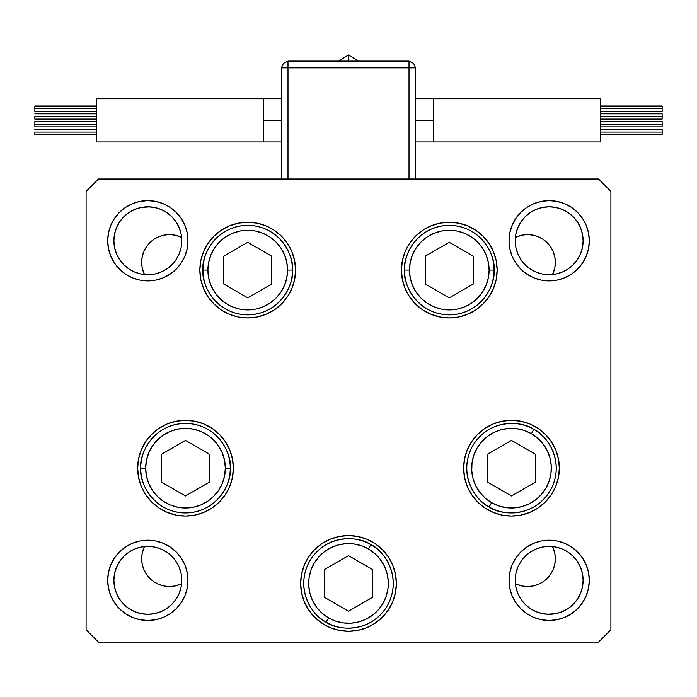 <?xml version="1.0" encoding="UTF-8"?>
<svg xmlns="http://www.w3.org/2000/svg" width="697" height="697" viewBox="0 0 697 697"><rect width="100%" height="100%" fill="white"/><g stroke="black" fill="none" stroke-linecap="round" stroke-linejoin="round"><path stroke-width="1.05" d="M181.629 583.703A27.784 27.784 0 0 1 141.665 558.733L142.197 564.152L143.782 569.362L146.344 574.171L149.803 578.379L154.011 581.829L158.811 584.4L164.03 585.985L169.449 586.517L174.869 585.985L181.629 583.703M555.335 262.368A27.784 27.784 0 0 1 552.521 274.548L554.803 267.787L555.335 262.368L554.803 256.949L553.218 251.739L550.656 246.93L547.197 242.722L542.989 239.271L538.189 236.701L532.97 235.116L527.551 234.584L522.131 235.116L515.371 237.398A27.784 27.784 0 0 1 555.335 262.368M515.371 583.703A27.784 27.784 0 0 0 522.131 585.985L527.551 586.517L532.97 585.985A27.784 27.784 0 0 0 555.335 558.733A27.784 27.784 0 0 1 515.371 583.703L522.131 585.985M141.665 262.368A27.784 27.784 0 0 1 181.629 237.398L174.869 235.116L169.449 234.584L164.03 235.116L158.811 236.701L154.011 239.271L149.803 242.722L146.344 246.93L143.782 251.739L142.197 256.949L141.665 262.368A27.784 27.784 0 0 0 144.479 274.548A27.784 27.784 0 0 1 141.665 262.368L142.197 267.787L144.479 274.548M144.479 546.553L142.197 553.313L141.665 558.733A27.784 27.784 0 0 1 144.479 546.553M532.97 585.985L538.189 584.4L542.989 581.829L547.197 578.379L550.656 574.171L553.218 569.362L554.803 564.152L555.335 558.733L554.803 553.313L552.521 546.553A27.784 27.784 0 0 1 555.335 558.733M295.572 270.087A47.849 47.849 0 0 1 247.723 317.937A47.849 47.849 0 0 1 199.865 270.087L200.788 260.756L203.515 251.774L207.933 243.506L213.883 236.248L221.132 230.298L229.409 225.88L238.383 223.153L247.723 222.238L257.054 223.153L266.027 225.88L274.304 230.298L281.553 236.248L287.504 243.506L291.93 251.774L294.648 260.756L295.572 270.087L294.648 279.419L291.93 288.401L287.504 296.669L281.553 303.927L274.304 309.877L266.027 314.295L257.054 317.022L247.723 317.937L238.383 317.022L229.409 314.295L221.132 309.877L213.883 303.927L207.933 296.669L203.515 288.401L200.788 279.419L199.865 270.087A47.849 47.849 0 0 1 247.723 222.238A47.849 47.849 0 0 1 295.572 270.087M497.135 270.087A47.849 47.849 0 0 1 449.277 317.937A47.849 47.849 0 0 1 401.428 270.087L402.352 260.756L405.07 251.774L409.496 243.506L415.447 236.248L422.696 230.298L430.973 225.88L439.946 223.153L449.277 222.238L458.617 223.153L467.591 225.88L475.868 230.298L483.117 236.248L489.067 243.506L493.485 251.774L496.212 260.756L497.135 270.087L496.212 279.419L493.485 288.401L489.067 296.669L483.117 303.927L475.868 309.877L467.591 314.295L458.617 317.022L449.277 317.937L439.946 317.022L430.973 314.295L422.696 309.877L415.447 303.927L409.496 296.669L405.07 288.401L402.352 279.419L401.428 270.087A47.849 47.849 0 0 1 449.277 222.238A47.849 47.849 0 0 1 497.135 270.087L496.212 279.419M559.342 468.175A47.849 47.849 0 0 1 511.493 516.024A47.849 47.849 0 0 1 463.644 468.175L464.559 458.844L467.286 449.861L471.703 441.593L477.654 434.344L484.903 428.394L493.18 423.968L502.154 421.249L511.493 420.326L520.825 421.249L529.798 423.968L538.075 428.394L545.324 434.344L551.275 441.593L555.701 449.861L558.419 458.844L559.342 468.175L558.419 477.515L555.701 486.489L551.275 494.757L545.324 502.014L538.075 507.965L529.798 512.382L520.825 515.109L511.493 516.024L502.154 515.109L493.18 512.382L484.903 507.965L477.654 502.014L471.703 494.757L467.286 486.489L464.559 477.515L463.644 468.175A47.849 47.849 0 0 1 511.493 420.326A47.849 47.849 0 0 1 559.342 468.175M396.349 583.433A47.849 47.849 0 0 1 348.5 631.282A47.849 47.849 0 0 1 300.651 583.433L301.566 574.093L304.293 565.119L308.71 556.842L314.661 549.593L321.918 543.643L330.186 539.225L339.169 536.498L348.5 535.575L357.831 536.498L366.814 539.225L375.082 543.643L382.339 549.593L388.29 556.842L392.707 565.119L395.434 574.093L396.349 583.433L395.434 592.764L392.707 601.738L388.29 610.014L382.339 617.263L375.082 623.214L366.814 627.64L357.831 630.358L348.5 631.282L339.169 630.358L330.186 627.64L321.918 623.214L314.661 617.263L308.71 610.014L304.293 601.738L301.566 592.764L300.651 583.433A47.849 47.849 0 0 1 348.5 535.575A47.849 47.849 0 0 1 396.349 583.433M233.356 468.175A47.849 47.849 0 0 1 185.507 516.024A47.849 47.849 0 0 1 137.657 468.175L138.581 458.844L141.299 449.861L145.725 441.593L151.676 434.344L158.925 428.394L167.202 423.968L176.175 421.249L185.507 420.326L194.846 421.249L203.82 423.968L212.097 428.394L219.346 434.344L225.297 441.593L229.714 449.861L232.441 458.844L233.356 468.175L232.441 477.515L229.714 486.489L225.297 494.757L219.346 502.014L212.097 507.965L203.82 512.382L194.846 515.109L185.507 516.024L176.175 515.109L167.202 512.382L158.925 507.965L151.676 502.014L145.725 494.757L141.299 486.489L138.581 477.515L137.657 468.175A47.849 47.849 0 0 1 185.507 420.326A47.849 47.849 0 0 1 233.356 468.175M187.972 240.761A40.13 40.13 0 0 1 147.842 280.891A40.13 40.13 0 0 1 107.704 240.761L108.479 232.929L110.762 225.401L114.474 218.466L119.457 212.385L125.538 207.392L132.482 203.681L140.01 201.398L147.842 200.631L155.666 201.398L163.194 203.681L170.138 207.392L176.219 212.385L181.211 218.466L184.914 225.401L187.197 232.929L187.972 240.761L187.197 248.594L184.914 256.121L181.211 263.057L176.219 269.138L170.138 274.13L163.194 277.842L155.666 280.124L147.842 280.891L140.01 280.124L132.482 277.842L125.538 274.13L119.457 269.138L114.474 263.057L110.762 256.121L108.479 248.594L107.704 240.761A40.13 40.13 0 0 1 147.842 200.631A40.13 40.13 0 0 1 187.972 240.761M589.296 580.34A40.13 40.13 0 0 1 549.158 620.478A40.13 40.13 0 0 1 509.028 580.34L509.803 572.516L512.086 564.979L515.789 558.044L520.781 551.963L526.862 546.971L533.806 543.268L541.334 540.977L549.158 540.21L556.99 540.977L564.518 543.268L571.462 546.971L577.543 551.963L582.526 558.044L586.238 564.979L588.521 572.516L589.296 580.34L588.521 588.172L586.238 595.7L582.526 602.635L577.543 608.716L571.462 613.708L564.518 617.42L556.99 619.703L549.158 620.478L541.334 619.703L533.806 617.42L526.862 613.708L520.781 608.716L515.789 602.635L512.086 595.7L509.803 588.172L509.028 580.34A40.13 40.13 0 0 1 549.158 540.21A40.13 40.13 0 0 1 589.296 580.34M187.972 580.34A40.13 40.13 0 0 1 147.842 620.478A40.13 40.13 0 0 1 107.704 580.34L108.479 572.516L110.762 564.979L114.474 558.044L119.457 551.963L125.538 546.971L132.482 543.268L140.01 540.977L147.842 540.21L155.666 540.977L163.194 543.268L170.138 546.971L176.219 551.963L181.211 558.044L184.914 564.979L187.197 572.516L187.972 580.34L187.197 588.172L184.914 595.7L181.211 602.635L176.219 608.716L170.138 613.708L163.194 617.42L155.666 619.703L147.842 620.478L140.01 619.703L132.482 617.42L125.538 613.708L119.457 608.716L114.474 602.635L110.762 595.7L108.479 588.172L107.704 580.34A40.13 40.13 0 0 1 147.842 540.21A40.13 40.13 0 0 1 187.972 580.34M589.296 240.761A40.13 40.13 0 0 1 549.158 280.891A40.13 40.13 0 0 1 509.028 240.761L509.803 232.929L512.086 225.401L515.789 218.466L520.781 212.385L526.862 207.392L533.806 203.681L541.334 201.398L549.158 200.631L556.99 201.398L564.518 203.681L571.462 207.392L577.543 212.385L582.526 218.466L586.238 225.401L588.521 232.929L589.296 240.761L588.521 248.594L586.238 256.121L582.526 263.057L577.543 269.138L571.462 274.13L564.518 277.842L556.99 280.124L549.158 280.891L541.334 280.124L533.806 277.842L526.862 274.13L520.781 269.138L515.789 263.057L512.086 256.121L509.803 248.594L509.028 240.761A40.13 40.13 0 0 1 549.158 200.631A40.13 40.13 0 0 1 589.296 240.761L588.521 248.594M583.119 240.761A33.961 33.961 0 0 1 549.158 274.714A33.961 33.961 0 0 1 515.205 240.761A33.961 33.961 0 0 1 549.158 206.8A33.961 33.961 0 0 1 583.119 240.761L582.465 247.383L580.531 253.752L577.395 259.624L573.178 264.773L568.029 268.998L562.157 272.135L555.788 274.069L549.158 274.714L542.536 274.069L536.167 272.135L530.295 268.998L525.146 264.773L520.929 259.624L517.793 253.752L515.858 247.383L515.205 240.761L515.858 234.131L517.793 227.762L520.929 221.89L525.146 216.75L530.295 212.524L536.167 209.388L542.536 207.453L549.158 206.8L555.788 207.453L562.157 209.388L568.029 212.524L573.178 216.75L577.395 221.89L580.531 227.762L582.465 234.131L583.119 240.761L582.465 234.131M181.795 580.34A33.961 33.961 0 0 1 147.842 614.301A33.961 33.961 0 0 1 113.881 580.34A33.961 33.961 0 0 1 147.842 546.387A33.961 33.961 0 0 1 181.795 580.34L181.142 586.97L179.207 593.339L176.071 599.211L171.854 604.351L166.705 608.577L160.833 611.713L154.464 613.648L147.842 614.301L141.212 613.648L134.843 611.713L128.971 608.577L123.822 604.351L119.605 599.211L116.469 593.339L114.535 586.97L113.881 580.34L114.535 573.718L116.469 567.349L119.605 561.477L123.822 556.328L128.971 552.102L134.843 548.966L141.212 547.032L147.842 546.387L154.464 547.032L160.833 548.966L166.705 552.102L171.854 556.328L176.071 561.477L179.207 567.349L181.142 573.718L181.795 580.34M549.158 614.301L542.536 613.648L536.167 611.713L530.295 608.577L525.146 604.351L520.929 599.211L517.793 593.339L515.858 586.97L515.205 580.34L515.858 573.718L517.793 567.349L520.929 561.477L525.146 556.328L530.295 552.102L536.167 548.966L542.536 547.032L549.158 546.387L555.788 547.032L562.157 548.966L568.029 552.102L573.178 556.328L577.395 561.477L580.531 567.349L582.465 573.718L583.119 580.34A33.961 33.961 0 0 1 549.158 614.301A33.961 33.961 0 0 1 515.205 580.34A33.961 33.961 0 0 1 549.158 546.387A33.961 33.961 0 0 1 583.119 580.34L582.465 586.97L580.531 593.339L577.395 599.211L573.178 604.351L568.029 608.577L562.157 611.713L555.788 613.648L547.014 614.231M147.842 206.8L154.464 207.453L160.833 209.388L166.705 212.524L171.854 216.75L176.071 221.89L179.207 227.762L181.142 234.131L181.795 240.761A33.961 33.961 0 0 1 147.842 274.714A33.961 33.961 0 0 1 113.881 240.761A33.961 33.961 0 0 1 147.842 206.8A33.961 33.961 0 0 1 181.795 240.761L181.142 247.383L179.207 253.752L176.071 259.624L171.854 264.773L166.705 268.998L160.833 272.135L154.464 274.069L147.842 274.714L141.212 274.069L134.843 272.135L128.971 268.998L123.822 264.773L119.605 259.624L116.469 253.752L114.535 247.383L113.881 240.761L114.535 234.131L116.469 227.762L119.605 221.89L123.822 216.75L128.971 212.524L134.843 209.388L141.212 207.453L149.986 206.87M86.097 629.739L98.443 642.085L598.557 642.085L610.903 629.739L610.903 191.37L598.557 179.016L98.443 179.016L86.097 191.37L86.097 629.739L86.097 191.37L98.443 179.016L598.557 179.016L610.903 191.37L610.903 629.739L598.557 642.085L98.443 642.085L86.097 629.739M515.789 263.057L520.781 269.138M580.531 253.752L577.395 259.624L573.178 264.773L568.029 268.998M555.788 274.069L549.158 274.714M536.167 272.135L530.295 268.998M517.793 253.752L515.858 247.383M515.858 234.131L517.793 227.762M525.146 216.75L530.295 212.524M181.211 558.044L176.219 551.963M108.479 572.516L107.704 580.34M116.469 567.349L119.605 561.477L123.822 556.328L128.971 552.102M141.212 547.032L147.842 546.387M160.833 548.966L166.705 552.102M179.207 567.349L181.142 573.718M181.142 586.97L179.207 593.339M171.854 604.351L166.705 608.577M114.535 586.97L113.881 580.34M549.158 540.21L541.334 540.977M533.806 543.268L526.862 546.971M541.334 619.703L549.158 620.478M582.526 602.635L586.238 595.7M515.858 573.718L517.793 567.349M530.295 552.102L536.167 548.966M542.536 547.032L549.158 546.387M573.178 556.328L577.395 561.477L580.531 567.349M582.465 573.718L583.119 580.34M530.295 608.577L525.146 604.351M517.793 593.339L515.858 586.97M155.666 201.398L147.842 200.631M114.474 218.466L110.762 225.401M147.842 280.891L155.666 280.124M163.194 277.842L170.138 274.13M181.142 247.383L179.207 253.752M166.705 268.998L160.833 272.135M154.464 274.069L147.842 274.714M123.822 264.773L119.605 259.624L116.469 253.752M114.535 247.383L113.881 240.761M166.705 212.524L171.854 216.75M179.207 227.762L181.142 234.131M145.725 441.593L144.305 443.841M301.566 592.764L304.293 601.738M388.29 610.014L389.867 607.479M392.707 601.738L395.434 592.764M382.339 549.593L375.082 543.643L366.814 539.225M330.186 539.225L321.918 543.643M467.286 486.489L471.703 494.757M402.352 279.419L402.91 281.893M287.504 296.669L291.93 288.401M200.788 260.756L199.865 270.087M415.185 120.363L433.708 120.363L433.708 98.756L600.405 98.756L600.405 141.97L433.708 141.97L433.708 120.363L415.185 120.363M348.5 61.092L348.5 54.915L348.5 61.092M600.405 108.645L662.15 108.645L662.15 106.022L662.15 108.645L600.405 108.645M600.405 116.469L662.15 116.469L662.15 113.846L662.15 116.469L600.405 116.469M600.405 132.081L662.15 132.081L662.15 129.459L662.15 132.081L600.405 132.081M600.405 124.258L662.15 124.258L662.15 121.626L662.15 124.258L600.405 124.258M287.992 67.879L409.008 67.879L409.008 179.016L409.008 67.879L415.185 67.879L415.185 179.016L415.185 67.879L409.008 67.879L409.008 61.711A6.177 6.177 0 0 1 415.185 67.879C414.82 64.133 412.755 62.077 409.008 61.711L409.008 67.879L281.815 67.879L281.815 179.016L281.815 67.879L287.992 67.879L287.992 61.711L287.992 179.016L287.992 67.879M600.405 141.97L600.405 98.756L433.708 98.756L433.708 141.97L600.405 141.97M662.15 126.88L662.15 124.258L662.15 126.88L600.405 126.88M662.15 134.704L662.15 132.081L662.15 134.704L600.405 134.704M662.15 119.1L662.15 116.469L662.15 119.1L600.405 119.1M662.15 111.267L662.15 108.645L662.15 111.267L600.405 111.267M409.008 61.711L287.992 61.711C284.245 62.077 282.18 64.133 281.815 67.879A6.177 6.177 0 0 1 287.992 61.711L287.992 61.092L287.992 61.711L409.008 61.711L409.008 61.092L409.008 61.711M287.992 61.092L409.008 61.092L287.992 61.092M263.292 98.756L263.292 120.363L281.815 120.363L263.292 120.363L263.292 98.756L96.595 98.756L96.595 141.97L263.292 141.97L263.292 120.363L263.292 141.97L96.595 141.97L96.595 98.756L281.815 98.756M358.345 61.092L348.5 54.915L338.655 61.092L348.5 54.985M34.85 108.645L96.595 108.645L34.85 108.645L34.85 111.267L34.85 106.022L34.85 108.645M34.85 116.469L96.595 116.469L34.85 116.469L34.85 119.1L34.85 116.469M34.85 132.081L96.595 132.081L34.85 132.081L34.85 134.704L34.85 132.081M34.85 124.258L96.595 124.258L34.85 124.258L34.85 126.88L34.85 121.626L34.85 124.258M409.461 270.087A39.825 39.825 0 0 1 449.277 230.263A39.825 39.825 0 0 1 489.102 270.087L494.042 270.087C495.846 256.993 482.411 225.933 449.277 225.323C416.153 225.933 402.718 256.993 404.521 270.087L409.461 270.087L410.219 262.316L412.485 254.849L416.17 247.966L421.119 241.929L427.156 236.971L434.039 233.295L441.515 231.029L449.277 230.263L457.049 231.029L464.524 233.295L471.407 236.971L477.445 241.929L482.394 247.966L486.07 254.849L488.336 262.316L489.102 270.087L488.336 277.859L486.07 285.326L482.394 292.209L477.445 298.246L471.407 303.204L464.524 306.88L457.049 309.146L449.277 309.912L441.515 309.146L434.039 306.88L427.156 303.204L421.119 298.246L416.17 292.209L412.485 285.326L410.219 277.859L409.461 270.087L404.521 270.087A44.765 44.765 0 0 1 449.277 225.323A44.765 44.765 0 0 1 494.042 270.087A44.765 44.765 0 0 1 449.277 314.852A44.765 44.765 0 0 1 404.521 270.087C402.718 283.182 416.153 314.242 449.277 314.852C482.411 314.242 495.846 283.182 494.042 270.087L489.102 270.087A39.825 39.825 0 0 1 449.277 309.912A39.825 39.825 0 0 1 409.461 270.087M425.222 256.2L425.222 283.975L449.277 297.872L473.341 283.975L473.341 256.2L449.277 242.303L425.222 256.2L449.277 242.303L473.341 256.2L473.341 283.975L449.277 297.872L425.222 283.975L425.222 256.2M287.539 270.087A39.825 39.825 0 0 1 247.723 309.912A39.825 39.825 0 0 1 207.898 270.087L202.958 270.087C201.154 283.182 214.589 314.242 247.723 314.852C280.847 314.242 294.282 283.182 292.479 270.087L287.539 270.087L286.781 277.859L284.515 285.326L280.83 292.209L275.881 298.246L269.844 303.204L262.961 306.88L255.485 309.146L247.723 309.912L239.951 309.146L232.476 306.88L225.593 303.204L219.555 298.246L214.606 292.209L210.93 285.326L208.664 277.859L207.898 270.087L208.664 262.316L210.93 254.849L214.606 247.966L219.555 241.929L225.593 236.971L232.476 233.295L239.951 231.029L247.723 230.263L255.485 231.029L262.961 233.295L269.844 236.971L275.881 241.929L280.83 247.966L284.515 254.849L286.781 262.316L287.539 270.087L292.479 270.087A44.765 44.765 0 0 1 247.723 314.852A44.765 44.765 0 0 1 202.958 270.087A44.765 44.765 0 0 1 247.723 225.323A44.765 44.765 0 0 1 292.479 270.087C294.282 256.993 280.847 225.933 247.723 225.323C214.589 225.933 201.154 256.993 202.958 270.087L207.898 270.087A39.825 39.825 0 0 1 247.723 230.263A39.825 39.825 0 0 1 287.539 270.087M271.778 283.975L271.778 256.2L247.723 242.303L223.659 256.2L223.659 283.975L247.723 297.872L271.778 283.975L247.723 297.872L223.659 283.975L223.659 256.2L247.723 242.303L271.778 256.2L271.778 283.975M145.682 468.175A39.825 39.825 0 0 1 185.507 428.35A39.825 39.825 0 0 1 225.331 468.175L230.271 468.175C232.075 455.08 218.64 424.02 185.507 423.41C152.382 424.02 138.947 455.08 140.742 468.175L145.682 468.175L146.448 460.403L148.714 452.937L152.399 446.054L157.348 440.016L163.386 435.067L170.268 431.382L177.744 429.117L185.507 428.35L193.278 429.117L200.745 431.382L207.636 435.067L213.665 440.016L218.623 446.054L222.299 452.937L224.565 460.403L225.331 468.175L224.565 475.946L222.299 483.413L218.623 490.305L213.665 496.334L207.636 501.291L200.745 504.968L193.278 507.233L185.507 508L177.744 507.233L170.268 504.968L163.386 501.291L157.348 496.334L152.399 490.305L148.714 483.413L146.448 475.946L145.682 468.175L140.742 468.175A44.765 44.765 0 0 1 185.507 423.41A44.765 44.765 0 0 1 230.271 468.175A44.765 44.765 0 0 1 185.507 512.94A44.765 44.765 0 0 1 140.742 468.175C138.947 481.27 152.382 512.33 185.507 512.94C218.64 512.33 232.075 481.27 230.271 468.175L225.331 468.175A39.825 39.825 0 0 1 185.507 508A39.825 39.825 0 0 1 145.682 468.175M161.451 454.287L161.451 482.071L185.507 495.959L209.57 482.071L209.57 454.287L185.507 440.391L161.451 454.287L185.507 440.391L209.57 454.287L209.57 482.071L185.507 495.959L161.451 482.071L161.451 454.287M328.592 617.917A39.825 39.825 0 0 1 314.016 563.516A39.825 39.825 0 0 1 368.408 548.94L370.882 544.662C360.445 536.559 326.832 532.656 309.738 561.05C293.698 590.045 313.877 617.202 326.118 622.194L328.592 617.917L322.241 613.369L316.908 607.671L312.787 601.041L310.034 593.739L308.762 586.038L309.015 578.231L310.792 570.625L314.016 563.516L318.555 557.173L324.253 551.832L330.883 547.711L338.193 544.958L345.895 543.686L353.701 543.948L361.299 545.716L368.408 548.94L374.759 553.488L380.092 559.186L384.213 565.816L386.966 573.126L388.238 580.828L387.985 588.625L386.208 596.231L382.984 603.341L378.445 609.683L372.747 615.024L366.117 619.145L358.807 621.898L351.105 623.17L343.299 622.909L335.701 621.14L328.592 617.917L326.118 622.194A44.765 44.765 0 0 1 309.738 561.05A44.765 44.765 0 0 1 370.882 544.662A44.765 44.765 0 0 1 387.262 605.806A44.765 44.765 0 0 1 326.118 622.194C336.555 630.297 370.168 634.2 387.262 605.806C403.302 576.811 383.123 549.654 370.882 544.662L368.408 548.94A39.825 39.825 0 0 1 382.984 603.341A39.825 39.825 0 0 1 328.592 617.917M324.436 597.32L348.5 611.217L372.564 597.32L372.564 569.536L348.5 555.648L324.436 569.536L324.436 597.32L324.436 569.536L348.5 555.648L372.564 569.536L372.564 597.32L348.5 611.217L324.436 597.32M491.577 502.668A39.825 39.825 0 0 1 477.001 448.267A39.825 39.825 0 0 1 531.402 433.691L533.876 429.413C523.43 421.31 489.817 417.407 472.723 445.792C456.692 474.796 476.87 501.953 489.111 506.946L491.577 502.668L485.234 498.12L479.893 492.422L475.772 485.792L473.028 478.482L471.756 470.78L472.008 462.982L473.777 455.376L477.001 448.267L481.549 441.915L487.247 436.583L493.877 432.462L501.187 429.709L508.888 428.437L516.686 428.69L524.292 430.467L531.402 433.691L537.744 438.239L543.085 443.937L547.206 450.567L549.959 457.868L551.231 465.57L550.97 473.376L549.201 480.974L545.978 488.092L541.43 494.434L535.732 499.775L529.101 503.896L521.8 506.641L514.098 507.913L506.292 507.66L498.686 505.891L491.577 502.668L489.111 506.946A44.765 44.765 0 0 1 472.723 445.792A44.765 44.765 0 0 1 533.876 429.413A44.765 44.765 0 0 1 550.255 490.557A44.765 44.765 0 0 1 489.111 506.946C499.549 515.048 533.161 518.943 550.255 490.557C566.295 461.562 546.108 434.397 533.876 429.413L531.402 433.691A39.825 39.825 0 0 1 545.978 488.092A39.825 39.825 0 0 1 491.577 502.668M487.43 482.071L511.493 495.959L535.549 482.071L535.549 454.287L511.493 440.391L487.43 454.287L487.43 482.071L487.43 454.287L511.493 440.391L535.549 454.287L535.549 482.071L511.493 495.959L487.43 482.071M433.708 98.756L415.185 98.756M600.405 106.022L662.15 106.022M600.405 113.846L662.15 113.846M600.405 129.459L662.15 129.459M600.405 121.626L662.15 121.626M433.708 141.97L415.185 141.97M96.595 106.022L34.85 106.022M96.595 113.846L34.85 113.846M96.595 129.459L34.85 129.459M96.595 121.626L34.85 121.626M263.292 141.97L281.815 141.97M96.595 126.88L34.85 126.88M96.595 134.704L34.85 134.704M96.595 119.1L34.85 119.1M96.595 111.267L34.85 111.267"/></g></svg>

